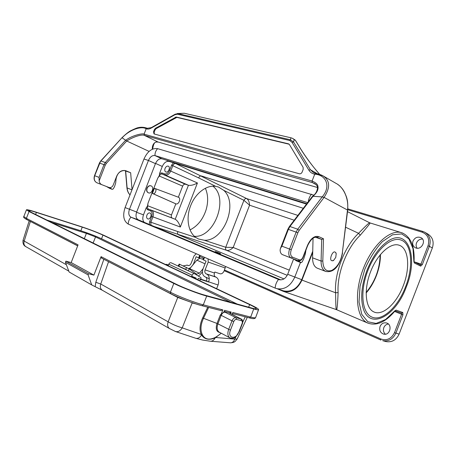 <?xml version="1.0" encoding="UTF-8"?>
<svg xmlns="http://www.w3.org/2000/svg" width="456" height="456" viewBox="0 0 456 456"><rect width="100%" height="100%" fill="white"/><g stroke="black" fill="none" stroke-linecap="round" stroke-linejoin="round"><path stroke-width="0.68" d="M230.839 302.299L95.543 236.92L93.127 242.997M84.326 238.63L86.412 233.404L95.543 236.92M86.412 233.404L51.944 222.574M102.412 290.307L95.167 286.67L95.8 282.292L103.854 259.276M101.563 258.079L101.072 256.66L93.896 275.116L88.549 273.72L88.099 274.882L91.724 284.92L95.167 286.67M91.724 284.92L69.135 272.01L65.453 262.268L65.886 261.151L71.176 262.576L78.067 244.861L26.391 218.356L26.898 219.632M102.971 235.119C96.957 232.378 90.054 229.716 82.257 227.134L36.4 212.416C31.481 210.854 28.853 210.239 28.511 210.575L30.843 212.103L175.702 283.957C183.09 287.662 197.362 293.151 204.852 295.163L251.894 308.079C254.659 308.832 256.118 309.025 256.266 308.661C256.261 308.074 254.055 306.728 249.643 304.625L102.971 235.119L101.551 238.756L237.16 304.032M101.551 238.756C95.555 235.986 88.652 233.324 80.843 230.776L46.917 220.077M232.07 314.423L232.822 312.474L250.675 317.085L253.724 308.951C256.819 309.789 258.449 310.006 258.603 309.595C258.586 308.923 256.09 307.407 251.119 305.035L104.441 235.587C97.692 232.509 89.94 229.522 81.185 226.626L35.357 211.909C29.811 210.142 26.841 209.446 26.448 209.817L29.047 211.533L26.391 218.356L23.826 216.554L26.448 209.817M101.072 256.66L170.401 292.216L173.816 283.427L29.047 211.533M173.816 283.427C182.126 287.605 198.28 293.818 206.699 296.069L203.296 304.847L222.847 309.898L221.149 314.275L223.873 312.029L224.534 310.331L231.186 312.052L230.559 313.665M253.724 308.951L206.699 296.069M93.896 275.116L71.176 262.576M88.549 273.72L65.886 261.151M88.099 274.882L65.453 262.268M168.173 265.762L168.805 264.206C169.427 262.969 170.208 262.502 171.148 262.798L171.222 262.838M191.685 276.399L192.17 275.202L168.805 264.206M192.17 275.202C192.808 273.919 193.6 273.423 194.541 273.714L200.976 277.653L200.999 279.254M220.026 332.584C216.423 331.86 215.414 328.816 216.999 323.452L203.501 318.282C200.765 324.313 200.264 329.545 202.002 333.974L202.299 334.67C204.835 339.424 209.179 340.336 215.335 337.406L218.378 335.439M230.058 337.947L229.83 337.828C227.715 336.237 227.322 333.456 228.65 329.483L232.001 320.842L221.194 315.341L217.894 323.851L216.999 323.452L220.294 314.953L221.149 314.275M222.847 309.898L220.596 310.473M228.65 312.554L230.428 313.603M231.186 312.052L229.79 312.827M249.301 317.832L250.675 317.085C253.787 317.872 255.44 318.031 255.622 317.558L258.598 309.618M77.674 245.881L29.446 220.96M26.015 246.747L25.787 246.622C24.031 245.362 23.501 243.515 24.197 241.087L23.039 240.34L29.173 220.818M68.81 271.149L25.787 246.622C23.547 245.482 22.629 243.39 23.034 240.34M195.727 303.873L192.141 302.949L182.223 327.858C177.412 326.507 172.716 324.495 168.144 321.816C167.198 324.917 167.62 327.151 169.415 328.508L169.643 328.633M192.267 302.704L177.8 297.46L108.471 261.653M221.257 333.239L215.169 337.902C209.161 340.381 204.607 339.429 201.501 335.046L201.142 334.413L182.223 327.858C180.308 330.965 178.045 332.179 175.435 331.501L175.167 331.392M202.299 334.67L201.501 335.046C200.013 337.56 198.166 338.66 195.966 338.346L195.709 338.278M215.335 337.406L215.169 337.902C213.932 340.227 212.308 341.333 210.284 341.219L210.039 341.185M216.144 336.955L215.973 337.525L234.794 339.104C233.911 341.436 232.514 342.678 230.599 342.821L230.4 342.821M235.929 336.676L234.794 339.104L237.171 338.939L235.285 341.316C234.196 341.88 234.663 342.382 230.599 342.821L210.284 341.219L202.532 340.028L195.966 338.346L175.435 331.501L169.415 328.508L102.44 290.318M207.754 307.196L202.652 317.935C199.802 324.267 199.3 329.762 201.142 334.413L202.002 333.974M277.698 288.973L283.467 291.401C291.458 292.969 297.625 289.201 301.963 280.092L312.713 252.305M283.968 278.912L178.558 234.8C177.583 234.213 177.333 233.136 177.806 231.562L195.835 237.473L198.577 239.052L204.316 240.255C223.947 241.372 238.693 203.33 223.696 190.306L218.458 187.023L215.677 186.339C206.557 184.805 195.322 193.298 190.654 205.724C185.717 218.036 188.185 232.144 195.835 237.473M220.408 253.479L220.55 254.089L215.751 252.367L214.861 251.929L215.483 251.518L220.408 253.479L215.483 251.518M414.333 262.987L413.911 261.79L412.993 248.537L408.804 238.784L401.719 233.911L392.519 234.8L382.35 241.629C375.516 248.982 369.673 258.204 364.806 269.296L360.052 286.237L359.026 301.997L361.79 314.355L367.804 321.748L376.126 323.441L385.599 319.502L395.05 310.661L396.144 310.114L402.785 312.52L402.95 314.782L395.876 333.119L399.103 334.111L432.345 247.961L429.37 246.308L422.302 264.623L420.683 266.122L414.333 262.987L414.099 261.875M367.023 270.237C372.295 257.138 378.999 247.631 387.115 241.708C407.938 226.524 418.756 257.076 406.285 286.989C395.477 317.347 367.707 331.518 362.6 305.879C360.559 295.619 362.035 283.735 367.023 270.237M215.677 186.339L198.634 177.908C199.346 176.426 200.269 175.782 201.398 175.965L303.314 208.289M401.291 232.611L369.998 222.927C370.819 222.585 367.587 226.666 360.297 235.165C346.862 247.705 336.79 273.76 338.113 292.564C337.605 304.306 337.07 310 336.505 309.652L367.656 323.025C356.427 318.1 353.827 293.276 363.17 269.04C372.37 244.752 390.661 228.496 402.106 232.862C410.753 236.801 414.743 246.36 414.082 261.539L413.911 261.79M380.076 326.428C381.438 323.56 383.553 322.398 386.431 322.951C392.912 324.507 389.92 336.049 383.53 334.071C380.241 332.715 379.084 330.167 380.076 326.428M413.028 241.059C414.852 237.57 417.474 236.425 420.888 237.627C426.93 240.432 421.156 250.897 415.33 247.716C412.891 246.246 412.121 244.028 413.028 241.059M425.402 232.6L427.757 233.979C432.693 237.154 434.226 241.817 432.345 247.961M399.103 334.111C396.287 340.062 391.903 342.553 385.947 341.584L385.303 341.401M422.53 239.041C419.748 238.978 417.736 240.283 416.505 242.957C415.815 244.9 416.026 246.65 417.132 248.201M388.324 323.999C386.226 324.307 384.727 325.504 383.832 327.602C382.989 330.201 383.502 332.401 385.366 334.191M336.579 309.687L336.351 309.601C335.969 309.749 335.719 304.141 335.587 292.775C334.18 273.304 344.633 246.28 358.57 233.312C366.071 225.526 369.81 222.043 369.799 222.853L347.518 211.658M301.963 280.092L335.587 292.775L338.113 292.564M345.642 227.242L358.57 233.312L360.297 235.165M162.29 166.451L159.554 173.491L161.766 172.887L164.878 173.918C166.765 174.249 168.31 173.12 169.518 170.538L171.61 165.146L173.445 162.775L169.096 161.424C166.309 160.996 164.04 162.672 162.29 166.451L155.553 163.408M173.451 162.775L306.517 204.094M136.555 212.296L143.48 214.85L146.222 207.799C147.305 206.596 147.818 205.411 147.75 204.237M176.609 163.755L175.651 163.567C174.494 163.385 173.554 164.069 172.835 165.625L170.738 171.017C169.29 174.118 167.437 175.469 165.186 175.07L162.074 174.032C160.951 173.833 160.033 174.494 159.321 176.027L157.799 178L147.972 203.29L147.75 205.793C147.248 207.4 147.482 208.489 148.462 209.059L151.512 210.267C153.472 211.413 153.946 213.613 152.925 216.874L150.828 222.271L150.976 225.161M158.278 177.15C159.104 176.358 159.526 175.138 159.554 173.497M148.377 192.802L148.206 192.74C146.69 191.885 146.256 190.374 146.912 188.197C147.881 186.185 149.192 185.381 150.856 185.797L150.913 185.826M143.48 214.85C142.403 217.991 142.625 220.47 144.153 222.289M149.3 224.455L149.602 221.793L151.7 216.395C152.549 213.682 152.156 211.846 150.514 210.889L151.512 210.267L175.229 219.268L188.436 185.261L185.364 184.224C184.247 184.019 183.346 184.657 182.656 186.128L178.347 197.214M154.983 188.482L154.424 188.277L152.418 193.441L152.977 193.646C155.131 194.592 157.246 189.149 154.983 188.482L178.404 197.237C181.402 198.132 178.701 205.086 175.845 203.832L171.484 214.901C170.994 216.452 171.239 217.512 172.22 218.071L148.462 209.059L147.47 209.674L146.222 207.799M175.167 219.245L172.22 218.071M165.061 168.412C165.95 166.548 167.061 165.802 168.384 166.178C170.795 167.158 168.264 173.018 165.876 171.997C164.764 171.405 164.491 170.213 165.061 168.412M146.906 215.146C147.71 213.408 148.736 212.69 149.984 212.98C152.458 213.796 150.309 219.798 147.852 218.943C146.621 218.361 146.308 217.096 146.906 215.146M152.418 193.441L175.788 203.815M294.211 220.219L249.575 205.2L243.954 200.326C244.627 198.953 245.522 198.371 246.639 198.571C248.44 199.779 249.421 201.985 249.575 205.2L233.187 247.471C230.896 249.768 228.69 250.72 226.575 250.327L154.179 226.512M175.651 163.567L246.639 198.571L297.876 215.414M243.954 200.326L223.696 190.306M289.298 270.146L233.187 247.471L225.737 247.272L243.943 200.321C244.615 198.947 245.51 198.366 246.633 198.571M287.234 275.321L226.575 250.327C225.595 249.763 225.321 248.742 225.748 247.277L204.316 240.255M188.436 185.261C190.893 185.712 193.891 184.954 197.431 182.976L180.331 227.031C179.077 223.109 177.378 220.522 175.229 219.268M194.455 236.328C214.474 237.872 229.14 198.035 212.884 186.208M380.133 254.853C379.768 269 375.106 281.551 366.145 292.507M193.201 277.613L194.262 277.459L196.114 278.046L195.801 278.844M225.56 266.492L224.147 270.858C223.081 273.11 221.719 274.09 220.066 273.799L214.844 272.044L214.462 273.007C213.892 274.82 214.217 276.108 215.426 276.866L216.133 277.191C218.578 278.719 219.228 281.318 218.088 284.989L216.617 288.699M199.876 280.776L200.418 279.403L208.688 282.019L209.287 278.781L204.886 276.741C202.47 275.19 201.837 272.591 203 268.932L206.095 261.123L203.501 259.983L204.55 257.344M165.46 264.48L166.514 264.349L168.481 264.999M168.378 265.255L167.437 265.415M197.773 279.67L198.28 278.394L218.088 284.989M191.058 276.598L192.118 276.444L196.114 278.046M203.644 259.624L199.409 258.142L200.019 256.603L204.134 258.398M199.7 255.229L198.656 257.851L199.409 258.142M198.656 257.851L196.126 256.734L193.276 264.491M196.297 253.747L194.085 255.839L191.041 263.505C190.3 265.073 189.32 265.745 188.089 265.529L188.208 265.563M188.573 265.597L187.883 265.455M187.211 265.147L183.238 265.859M188.693 268.567L190.671 267.678M192.751 265.13L193.07 264.423M208.688 282.019L206.545 281.016C207.127 279.157 206.807 277.841 205.593 277.066L209.287 278.781C209.179 276.484 208.335 274.928 206.762 274.119L206.055 273.794C204.841 273.024 204.522 271.719 205.103 269.884L208.21 262.058L208.039 258.86M199.882 258.307L196.827 260.148L189.474 269.091M203.114 268.641L199.432 273.19L196.673 274.193L189.308 268.977L188.265 270.784M198.337 276.034L200.344 274.415L202.396 271.873M198.28 278.394L206.545 281.016M199.061 257.993L200.093 255.4M203.678 259.544L202.777 257.805M179.806 264.275L178.746 266.099L178.142 265.905L179.202 264.081L189.308 268.977M178.142 265.905L178.433 266.196M188.02 270.67L185.626 269.308L186.692 267.461M178.746 266.099L185.626 269.308M198.257 280.007L199.238 280.469M282.937 290.66L283.695 290.905C291.515 292.302 297.529 288.562 301.729 279.682L312.736 251.233M283.695 290.905L275.145 288.095L128.296 224.118C123.576 221.126 122.504 215.614 125.086 207.571L136.657 212.017L155.462 163.63C157.143 160.01 159.298 158.397 161.937 158.796L306.825 203.695M136.657 212.017C135.449 215.813 135.979 218.407 138.236 219.792L280.839 279.898M313.819 195.157L157.628 148.65C155.838 150.531 154.943 152.834 154.943 155.559L161.937 158.796M307.646 202.618L154.943 155.559C152.304 155.171 150.138 156.801 148.445 160.461L155.462 163.63M276.575 288.608C284.43 290.005 290.489 286.197 294.741 277.197L300.458 262.434M125.086 207.571L143.959 159.03L148.445 160.461L129.436 209.361C128.216 213.191 128.734 215.808 130.986 217.198L279.015 279.676C282.771 280.383 285.661 278.593 287.69 274.301L293.624 258.968M143.959 159.03C147.487 151.346 152.047 147.886 157.628 148.65M335.764 257.372L336.197 253.821C333.57 246.143 326.775 263.956 333.763 260.205L335.764 257.372M147.14 188.282C148.109 186.265 149.42 185.467 151.084 185.883C154.555 187.051 151.774 194.359 148.434 192.825C146.917 191.97 146.484 190.46 147.14 188.282M99.157 180.867L99.037 177.361L103.991 164.644L105.273 165.14L99.157 180.867C99.442 182.731 100.32 184.002 101.791 184.68L108.995 187.479C110.819 187.94 112.233 187.125 113.236 185.039L116.69 176.159C118.908 171.57 121.974 169.769 125.902 170.749L130.655 172.75L125.628 170.994M317.524 268.27L317.148 268.122C314.104 266.635 312.582 263.203 312.582 257.839L321.081 261.037L322.814 261.02L323.481 238.773L318.755 236.635C314.446 235.507 310.696 238.42 307.498 245.385L302.938 257.167C301.986 259.259 300.835 260.165 299.484 259.886L292.552 257.173C290.512 255.958 290.09 253.473 291.281 249.723L297.848 232.76L299.164 230.36L324.073 197.397L347.694 210.148L342.296 253.131C340.803 261.562 337.258 267.341 331.666 270.459C326.103 272.089 323.156 268.937 322.814 261.02M313.05 238.203L312.582 257.839M281.871 246.16L288.374 229.374L296.149 232.098L289.583 249.067L281.871 246.16L280.423 248.509L280.115 250.048C280.206 252.396 280.97 253.918 282.406 254.619L298.127 260.718M302.151 172.054C301.513 173.383 300.612 173.964 299.45 173.793L154.02 133.927L153.524 131.784L154.356 129.635L155.45 128.284L176.187 117.021L288.528 143.845L289.383 144.484L303.109 167.352L303.183 169.393L302.151 172.054M154.299 134.001L154.202 132.126L155.04 129.977L156.129 128.632L176.86 117.386L289.212 144.244M149.095 151.403L126.728 141.001L122.111 137.82C129.544 129.572 141.725 125.748 146.154 128.803L147.003 128.159L147.681 128.381M292.974 138.573L295.488 140.476L294.171 139.667L293.556 141.964L310.411 169.746L313.432 172.613L315.757 173.405M319.679 174.443L318.926 173.588C311.003 164.285 304.579 155.524 299.655 147.305L295.699 140.83M294.171 139.667L292.758 138.442L290.968 137.797L184.321 113.253L177.96 113.595L177.338 114.211L174.95 114.741L151.078 128.147C149.272 129.133 147.636 129.339 146.165 128.774M317.393 173.759L310.411 169.746L308.866 170.151L292.051 142.346L293.556 141.964L290.404 139.781L290.968 137.797M174.95 114.741L175.138 114.228L177.96 113.595L290.404 139.781L289.737 140.516L177.338 114.211M177.378 113.521L184.321 113.253M146.154 128.803L144.067 134.167L144.404 135.392L158.152 142.055L317.41 187.479L158.255 142.078M99.037 177.361L94.512 175.663L99.419 163.048L103.991 164.644L105.296 162.524L100.896 160.996L122.008 137.701L100.685 161.002L94.688 175.725C93.697 179.037 94.432 181.391 96.9 182.788L108.995 187.479M130.655 172.75L132.046 189.662M316.23 184.708L312.297 182.531L312.086 181.032L144.067 134.167C143.292 133.044 132.468 135.164 125.525 140.328L105.296 162.524L106.362 163.373L105.273 165.14M315.381 237.217L321.708 239.423L323.481 238.773M280.44 248.463L287.89 229.225L288.374 229.374L289.948 226.524L289.378 226.541L312.502 196.257L322.192 196.912L324.073 197.397C330.463 187.621 330.093 180.428 322.962 175.828C321.355 174.91 318.932 174.101 315.695 173.4L314.743 174.169L315.643 173.343M299.164 230.36L297.734 229.22L289.948 226.524L313.09 196.194C317.097 192.671 318.681 189.257 317.849 185.951C317.462 182.964 311.71 180.918 312.086 181.032L314.725 174.209C325.282 174.568 331.791 185.66 322.192 196.912L297.734 229.22L296.149 232.098L297.848 232.76M342.296 253.131L347.5 209.948C349.022 199.312 343.83 187.211 336.055 183.386L322.962 175.828L315.695 173.4M314.725 174.209L314.743 174.169C312.195 173.696 310.234 172.357 308.866 170.151M296.406 260.849L293.67 258.985M305.953 250.036L305.332 253.929L303.713 258.843L302.117 261.966L301.051 262.662L298.446 260.809M293.647 259.048L298.412 260.895M124.494 170.419L124.454 170.515C119.882 170.749 117.078 173.616 116.041 179.111L115.716 182.833L114.553 186.572L113.248 188.904L112.25 189.354L109.508 187.621M109.639 188.334L106.744 186.664L109.468 187.718M403.275 285.707C396.674 303.371 382.726 316.299 373.863 311.927C365.444 308.341 363.58 289.891 370.477 271.998C377.272 254.066 390.815 241.931 399.331 245.288C408.764 248.406 410.32 268.042 403.275 285.707M366.134 292.98C370.306 288.238 373.709 282.498 376.337 275.76C379.13 268.43 380.498 261.339 380.435 254.488M405.595 286.693C397.991 307.059 381.871 322.056 371.594 316.937C361.944 312.77 359.773 291.532 367.735 270.875C375.579 250.167 391.191 236.219 400.978 240.027C411.956 243.607 413.717 266.332 405.595 286.693M190.078 229.892C197.59 226.062 202.909 219.421 206.044 209.959C208.381 201.968 208.158 194.74 205.377 188.271M241.435 320.636C242.37 321.041 242.598 322.01 242.107 323.549L238.807 332.071C235.929 340.153 227.105 338.306 230.445 330.167L233.791 321.526C234.492 320.015 235.381 319.303 236.453 319.405L241.435 320.636L240.973 318.909L228.587 312.537M242.752 322.101L245.231 316.8M201.877 305.668C193.868 303.673 178.649 297.831 170.852 293.761L170.686 293.692C178.621 297.836 193.897 303.696 202.059 305.737L201.877 305.668M238.807 332.071L236.031 336.591C234.378 337.446 234.441 338.979 229.83 337.828L219.131 332.105C216.999 330.514 216.589 327.761 217.894 323.851L230.445 330.167M108.528 261.772L100.742 284.02L168.144 321.816L177.891 297.078M30.375 221.439L24.197 241.087L66.394 264.754M224.01 311.687L235.997 317.661L241.349 319.057C242.752 320.021 243.105 321.526 242.41 323.572L242.107 323.549M208.66 307.429L203.501 318.282L202.652 317.935M101.397 258.01L170.686 293.692L170.401 292.216C178.666 296.514 194.826 302.721 203.296 304.847L202.059 305.737L220.943 310.576M95.8 282.292L100.742 284.02C99.915 286.807 100.405 288.865 102.207 290.187L102.338 290.272M233.791 321.526L232.001 320.842C233.05 318.567 234.384 317.507 235.997 317.661L236.453 319.405M225.173 312.235C223.56 312.069 222.232 313.107 221.194 315.341L220.294 314.953M230.166 313.511L241.235 319M248.651 307.19L249.643 304.625M80.843 230.776L82.257 227.134M36.4 212.416L35.602 214.468M198.634 177.908L171.61 165.146M169.518 170.538L197.431 182.976M180.331 227.031L151.7 216.395M149.602 221.793L177.806 231.562M226.564 250.327C225.589 249.757 225.31 248.742 225.737 247.272M224.494 269.98L380.84 338.985C386.865 340.906 391.43 338.774 394.525 332.595L401.599 314.258L394.617 311.442M414.088 261.778L420.956 264.098L428.024 245.784C429.871 239.155 427.888 234.612 422.074 232.155L347.74 209.72M380.891 340.045L224.204 270.71L380.908 340.062L380.84 338.985M422.074 232.155L422.832 231.431L347.814 208.876L422.769 231.42M401.514 313.13L395.141 310.832L401.514 313.13M424.781 232.241L422.832 231.431L424.781 232.241C429.734 235.433 431.268 240.124 429.37 246.308L428.024 245.784M394.525 332.595L395.876 333.119C393.038 339.11 388.632 341.624 382.652 340.655L385.947 341.584M422.302 264.623L420.956 264.098L420.198 264.868M420.147 264.845L420.683 266.122M395.05 310.661L396.144 310.114M402.785 312.52L401.531 313.135L401.599 314.258L402.95 314.782M166.446 160.198L169.096 161.424M150.514 210.889L147.47 209.674M147.75 205.793L171.484 214.901M182.656 186.128L159.321 176.027M161.766 172.887L162.074 174.032L185.364 184.224M188.374 185.239L165.186 175.07L164.878 173.918M175.845 203.832L152.977 193.646M225.281 268.003L208.21 262.058M205.103 269.884L214.462 273.007M215.426 276.866L206.055 273.794M206.762 274.119L216.133 277.191M166.514 264.349L168.389 265.232M192.118 276.444L194.262 277.459M189.804 268.738L199.432 273.19M196.827 260.148L205.035 263.796M195.841 278.753L198.742 280.126M311.499 194.182C309.755 196.302 308.672 198.844 308.256 201.814M301.729 279.682L287.69 274.301M275.145 288.095C275.344 284.92 276.456 282.047 278.479 279.482L279.203 279.727M128.296 224.118C128.256 221.485 129.156 219.176 130.986 217.198L138.236 219.792M288.528 143.845L289.184 144.238M153.524 131.784L154.202 132.126M154.356 129.635L155.04 129.977M156.129 128.632L155.45 128.284M175.326 117.181L175.999 117.545M176.187 117.021L176.86 117.386M175.132 114.228L151.278 127.634L151.078 128.147M315.05 183.831L312.297 182.531L144.375 135.375L158.038 142.01M125.656 171.006L124.459 170.504L125.668 171.011L127.116 188.02C127.384 190.842 128.353 193.127 130.023 194.872M126.078 170.818L125.428 170.595M131.972 189.85L126.939 187.866L125.497 170.937M101.893 184.72L96.968 182.816M144.347 135.358C141.799 134.121 133.101 136.851 126.728 141.001L106.362 163.373M157.981 141.981C155.901 141.069 151.916 143.691 152.304 149.237M316.738 237.251L321.708 239.423L321.081 261.037C321.052 266.452 322.546 269.901 325.573 271.383L325.937 271.525M282.509 254.659L298.093 260.707C300.253 261.168 301.94 260.017 303.16 257.258L307.714 245.488C310.844 239.155 313.99 236.453 317.159 237.388L318.755 236.635M282.406 254.619L291.019 257.953C288.648 256.449 288.169 253.485 289.583 249.067L291.281 249.723M299.484 259.886L298.093 260.707L291.15 258.005L292.552 257.173M292.051 142.346L289.737 140.516M296.223 260.775L300.977 262.622M109.451 188.26L112.176 189.32M221.188 333.205L218.384 335.434M247.289 317.33L237.177 338.939M171.148 262.798L194.478 273.685M239.115 332.082L242.41 323.572M255.605 317.598C255.041 318.869 253 318.966 249.483 317.895L232.417 313.517M77.697 245.807L26.744 219.564C24.031 218.042 23.056 217.039 23.826 216.554M224.124 311.391L229.972 312.89M336.505 309.652L283.467 291.401M414.094 261.835L420.227 264.879M367.656 323.025C376.439 326.217 385.559 322.204 394.999 310.986M386.431 322.951L386.734 323.047M420.888 237.627L421.179 237.793M218.356 186.988L217.877 186.835M386.682 242.022L387.115 241.708M188.624 265.597L186.977 265.05M336.146 253.587L335.969 252.806M333.763 260.205L332.903 260.855M299.814 147.465C303.667 153.826 308.467 160.643 314.207 167.905L319.747 174.466M294.667 139.616L295.63 140.613M299.797 147.442L295.648 140.636M151.278 127.634L147.43 128.296M130.011 194.9C128.233 193.105 127.213 190.756 126.939 187.866M101.791 184.68L96.9 182.788C94.312 181.328 93.514 178.957 94.512 175.663M99.419 163.048L100.685 161.002M125.617 170.652L125.902 170.749M158.05 142.016C156.288 142.363 153.946 140.351 152.663 149.078M146.946 128.153C144.028 127.173 141.183 126.99 138.407 127.617C137.227 127.76 134.742 128.769 130.94 130.644C128.809 131.67 125.827 134.024 122.008 137.701M317.148 268.122L325.573 271.383C335.337 273.566 340.695 262.57 342.541 252.932M287.89 229.225L289.378 226.541M315.09 183.853L313.888 183.192C316.225 184.395 317.393 185.763 317.399 187.285C317.798 187.986 316.937 193.532 312.514 196.245M337.269 184.087C340.552 186.27 343.072 189.211 344.816 192.922C346.303 196.69 348.247 199.238 347.694 210.148M313.432 172.613L315.444 173.308M296.292 260.815L301.051 262.662M109.525 188.299L112.25 189.354M398.726 245.089L399.331 245.288"/></g></svg>
